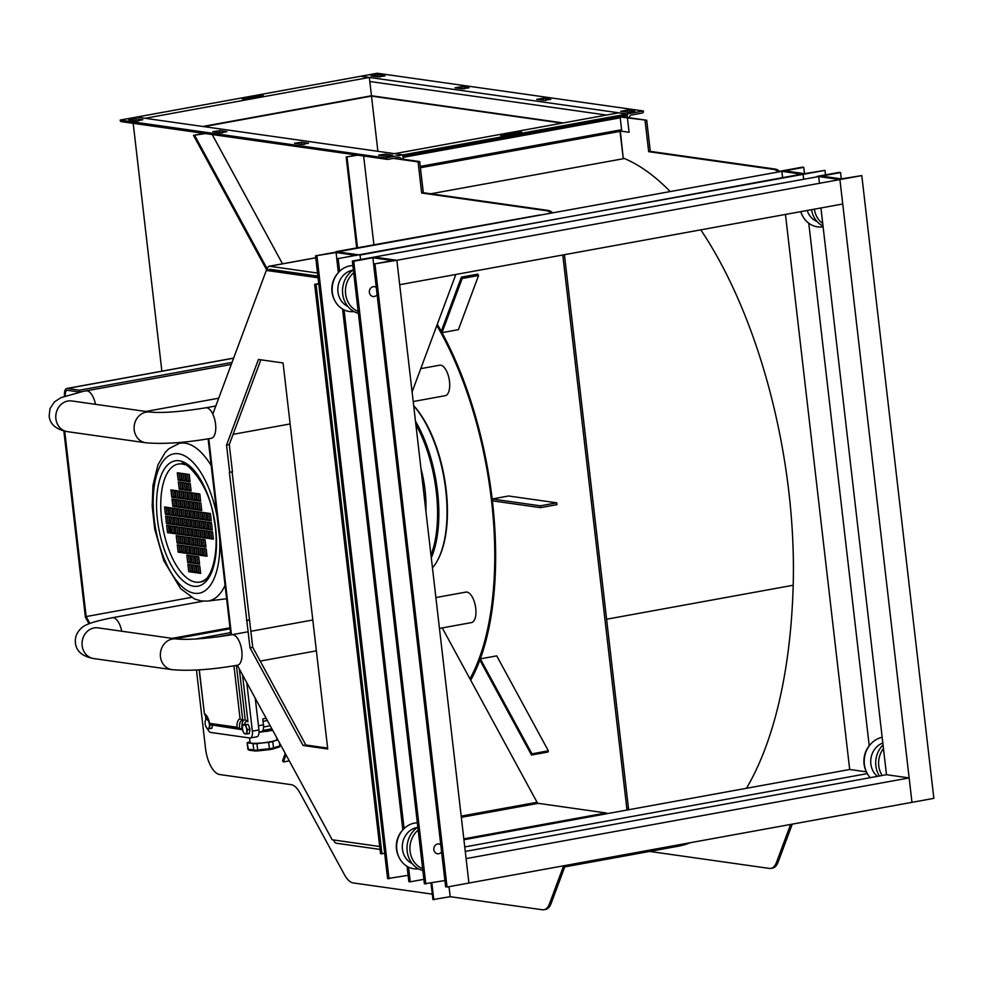 <?xml version="1.0" encoding="UTF-8"?>
<svg xmlns="http://www.w3.org/2000/svg" width="983" height="983" viewBox="0 0 983 983"><rect width="100%" height="100%" fill="white"/><g stroke="black" fill="none" stroke-linecap="round" stroke-linejoin="round"><path stroke-width="1.47" d="M262.817 730.455L271.861 728.808L262.805 730.492M260.913 731.696A7.434 3.293 -100.3 0 0 261.404 731.684A7.434 3.293 -100.3 0 0 263.063 729.89A7.434 3.293 -100.3 0 0 263.469 724.852L258.455 725.761M249.571 737.963L250.1 742.57A13.479 1.757 -6.6 0 0 269.649 741.882A13.479 1.757 -6.6 0 0 276.887 739.462L276.678 737.68M259.033 732.323L272.672 730.308M279.467 742.816L279.848 746.048A19.218 2.507 -6.6 0 0 273.52 748.075L272.783 741.661L268.678 742.411L269.416 748.825A19.218 2.507 -6.6 0 0 257.693 750.09L256.956 743.676L253.061 743.787L253.811 750.201A19.218 2.507 -6.6 0 0 248.416 749.439L249.277 750.189A20.151 2.63 173.4 0 1 253.983 750.656M247.9 749.181L249.277 750.189L248.416 749.439L247.151 742.816L247.876 742.386A19.218 2.507 173.4 0 0 250.014 741.87M271.431 749.341L269.698 749.599L269.416 748.825L269.698 749.599L269.416 748.825L273.52 748.075L271.554 749.329M246.77 682.644L252.373 731.155A7.434 3.293 79.7 0 1 251.98 736.193A7.434 3.293 79.7 0 1 250.309 738A7.434 3.293 79.7 0 1 249.829 738L210.755 732.47A7.434 3.293 79.7 0 1 208.113 729.976A7.434 3.293 79.7 0 1 207.45 728.538M256.391 736.808A7.434 3.293 -100.3 0 0 256.882 736.795A7.434 3.293 -100.3 0 0 258.541 735.001A7.434 3.293 -100.3 0 0 258.934 729.964L252.373 731.155M233.942 665.835L240.073 718.819L242.752 720.318L236.399 665.405M240.073 718.819A11.157 4.94 -100.3 0 0 236.94 727.223L209.612 723.353A11.157 4.94 -100.3 0 0 204.403 713.756L199.131 669.865M204.403 713.756L205.386 715.01L204.403 713.756L199.316 669.853M236.94 727.223L239.569 728.87A9.302 4.116 79.7 0 1 242.15 720.33A9.302 4.116 79.7 0 1 242.211 720.318M209.612 723.353L210.694 724.778L209.612 723.353L209.551 724.09C207.88 718.131 206.332 715.108 204.931 715.022M214.196 725.356L242.629 729.779M244.042 720.084A9.302 4.116 -100.3 0 0 242.027 728.428L242.457 728.403M239.324 668.968L245.222 719.863L247.949 721.755L242.518 674.842M212.439 725.098A4.043 1.794 79.7 0 1 212.181 726.425M205.103 721.964L205.164 721.473A4.645 2.052 -100.3 0 0 205.103 721.964A4.645 2.052 -100.3 0 0 205.14 723.721A4.645 2.052 -100.3 0 0 205.693 726.056A4.645 2.052 -100.3 0 0 205.975 726.72L205.975 726.732A4.645 2.052 -100.3 0 0 207.794 728.6A4.645 2.052 -100.3 0 0 209.367 726.572A4.645 2.052 -100.3 0 0 209.391 724.324A4.645 2.052 -100.3 0 0 208.838 722.001L209.391 723.193M210.079 724.311L209.391 728.71L206.934 728.366L205.693 726.056M249.817 730.025A4.043 1.794 79.7 0 1 249.559 731.721M242.469 727.26L242.531 726.769A4.645 2.052 -100.3 0 0 242.469 727.26A4.645 2.052 -100.3 0 0 242.518 729.017A4.645 2.052 -100.3 0 0 243.059 731.352A4.645 2.052 -100.3 0 0 243.342 732.016L243.354 732.028A4.645 2.052 -100.3 0 0 245.172 733.908A4.645 2.052 -100.3 0 0 246.745 731.868A4.645 2.052 -100.3 0 0 246.758 729.619A4.645 2.052 -100.3 0 0 246.205 727.297L247.458 729.607L246.758 734.006L244.312 733.662L243.059 731.352M263.505 727.85A2.224 0.983 -100.3 0 0 263.702 726.179A2.224 0.983 -100.3 0 0 263.505 725.27M244.103 724.741L245.701 724.852L246.205 727.297A4.645 2.052 -100.3 0 0 244.103 724.741A4.645 2.052 -100.3 0 0 242.531 726.769L243.243 724.508L244.103 724.741M243.243 724.508L248.208 724.397L245.701 724.852M248.208 724.397L249.965 729.153L247.458 729.607M249.965 729.153L249.264 733.551L246.758 734.006M248.724 725.786A4.043 1.794 79.7 0 1 249.67 728.366M206.737 719.445L208.335 719.556L208.838 722.001A4.645 2.052 -100.3 0 0 206.737 719.445A4.645 2.052 -100.3 0 0 205.164 721.473L205.877 719.2L206.737 719.445M208.015 718.819L205.877 719.2L205.422 715.243M212.389 725.098L211.898 728.256L209.391 728.71M242.027 728.428L239.569 728.87M245.222 719.863L242.752 720.318M219.799 636.456L220.438 636.554M226.36 635.264L227.687 635.448M255.273 698.311L258.934 729.964M273.348 748.739A20.151 2.63 173.4 0 1 279.246 746.969L280.573 745.63L279.418 746.945M254.548 750.975L257.718 750.901L253.811 750.201L254.794 750.975L253.811 750.201L257.693 750.09L257.706 750.889A20.151 2.63 173.4 0 1 269.649 749.599L272.955 749.009M272.783 741.661A19.218 2.507 173.4 0 1 277.894 739.916M247.667 743.025A19.218 2.507 173.4 0 1 253.061 743.787M256.956 743.676A19.218 2.507 173.4 0 1 268.678 742.411M266.147 718.29L262.78 718.905L263.469 724.852M415.87 424.521A92.058 40.721 79.7 0 1 436.292 491.635A92.058 40.721 79.7 0 1 430.984 555.112M431.291 557.791A92.992 41.139 -100.3 0 0 437.546 491.549A92.992 41.139 -100.3 0 0 415.502 421.289M413.708 405.819A92.992 41.139 79.7 0 1 445.741 490.05A92.992 41.139 79.7 0 1 437.742 559.978A92.992 41.139 79.7 0 1 432.459 567.855M205.902 579.024A59.975 26.529 79.7 0 1 199.721 582.071A59.975 26.529 79.7 0 1 195.814 582.145A59.975 26.529 79.7 0 1 162.158 523.509A59.975 26.529 79.7 0 1 178.23 464.062L179.053 463.915A59.975 26.529 -100.3 0 0 178.636 463.988M413.683 405.635A92.058 40.721 79.7 0 1 446.147 489.841A92.058 40.721 79.7 0 1 438.221 559.069A92.058 40.721 79.7 0 1 437.976 559.511M178.23 464.062A59.975 26.529 79.7 0 1 182.138 464.001A59.975 26.529 79.7 0 1 185.087 464.738M166.545 507.277A59.975 26.529 -100.3 0 0 166.705 511.037M167.528 532.639L166.68 525.315L170.084 525.794L170.931 533.118L167.528 532.639L169.174 532.344L168.388 525.549A59.975 26.529 -100.3 0 0 169.776 532.43M172.639 490.124L173.426 496.906L175.121 497.152M173.696 499.278L174.482 506.073L176.178 506.306M176.891 490.726L177.677 497.509L179.361 497.754M177.948 499.88L178.734 506.675L180.43 506.909M198.124 493.736L198.91 500.519L200.593 500.765M199.18 502.891L199.967 509.685L201.662 509.919M193.872 493.134L194.659 499.917L196.354 500.163M194.929 502.288L195.715 509.083L197.411 509.317M179.004 545.074L179.778 551.856L181.474 552.102M177.935 535.919L178.722 542.702L180.417 542.948M183.243 545.676L184.03 552.458L185.726 552.704M182.187 536.521L182.973 543.304L184.669 543.55M179.017 473.007L179.803 479.802L181.499 480.036M180.073 482.174L180.86 488.956L182.555 489.19M181.13 491.328L181.916 498.111L183.612 498.356M182.199 500.482L182.973 507.277L184.669 507.511M183.256 473.609L184.042 480.404L185.738 480.638M184.325 482.776L185.111 489.559L186.795 489.792M185.382 491.93L186.168 498.713L187.864 498.959M187.507 474.211L188.294 481.006L189.989 481.24M188.564 483.378L189.35 490.161L191.046 490.394M189.621 492.532L190.407 499.315L192.103 499.561M190.69 501.686L191.476 508.481L193.159 508.715M186.438 501.084L187.225 507.879L188.92 508.113M204.476 548.686L205.263 555.469L206.958 555.714M203.42 539.532L204.206 546.315L205.902 546.56M200.225 548.084L201.011 554.867L202.707 555.112M199.168 538.93L199.954 545.712L201.65 545.958M189.608 564.598L190.395 571.381L192.09 571.627M188.552 555.432L189.338 562.227L191.034 562.46M187.495 546.278L188.281 553.06L189.965 553.306M186.426 537.123L187.212 543.906L188.908 544.152M193.86 565.2L194.646 571.983L196.342 572.229M192.803 556.034L193.577 562.829L195.273 563.062M191.734 546.88L192.521 553.662L194.216 553.908M198.099 565.803L198.885 572.585L200.581 572.831M197.042 556.636L197.829 563.431L199.524 563.664M195.986 547.482L196.772 554.265L198.468 554.51M194.929 538.328L195.715 545.11L197.399 545.356M190.677 537.726L191.464 544.508L193.159 544.754M210.853 531.57L211.64 538.365L213.336 538.598M206.602 530.967L207.388 537.762L209.084 537.996M202.363 530.365L203.149 537.16L204.833 537.394M198.111 529.763L198.898 536.558L200.593 536.792M193.86 529.161L194.646 535.956L196.342 536.19M189.621 528.559L190.407 535.354L192.103 535.588M185.369 527.957L186.156 534.752L187.851 534.985M181.13 527.355L181.916 534.15L183.6 534.383M176.879 526.753L177.665 533.548L179.361 533.781M172.627 526.151L173.413 532.946L175.109 533.179M169.174 532.344L170.87 532.577M209.797 522.415L210.571 529.198L212.267 529.444M205.545 521.813L206.332 528.596L208.027 528.842M201.294 521.211L202.08 527.994L203.776 528.24M197.055 520.609L197.841 527.392L199.537 527.638M192.803 520.007L193.59 526.79L195.285 527.035M184.312 518.803L185.099 525.586L186.795 525.831M180.061 518.201L180.847 524.983L182.543 525.229M175.822 517.599L176.608 524.381L178.304 524.627M171.57 516.997L172.357 523.779L174.052 524.025M167.331 516.394L168.105 523.177L169.801 523.423M208.728 513.261L209.514 520.044L211.21 520.29M204.489 512.659L205.275 519.442L206.958 519.688M200.237 512.057L201.023 518.84L202.719 519.085M195.998 511.455L196.772 518.238L198.468 518.483M191.746 510.853L192.533 517.636L194.229 517.881M187.495 510.251L188.281 517.033L189.977 517.279M183.256 509.649L184.042 516.431L185.726 516.677M179.004 509.047L179.791 515.829L181.486 516.063M174.765 508.444L175.539 515.227L177.235 515.461M170.514 507.842L171.3 514.625L172.996 514.859M166.262 507.24L167.049 514.023L168.744 514.256M188.564 519.405L189.338 526.188L191.034 526.433M187.704 526.495L186.856 519.159L190.247 519.651L191.095 526.974L187.704 526.495L189.338 526.188M167.958 507.474L168.806 514.797L165.414 514.318L164.566 506.995L167.958 507.474M165.414 514.318L167.049 514.023M172.209 508.076L173.057 515.399L169.654 514.92L168.806 507.597L172.209 508.076M169.654 514.92L171.3 514.625M176.448 508.678L177.296 516.001L173.905 515.522L173.057 508.199L176.448 508.678M173.905 515.522L175.539 515.227M180.7 509.28L181.548 516.603L178.156 516.124L177.309 508.801L180.7 509.28M178.156 516.124L179.791 515.829M184.951 509.882L185.799 517.205L182.396 516.726L181.548 509.403L184.951 509.882M182.396 516.726L184.042 516.431M189.191 510.484L190.038 517.808L186.647 517.328L185.799 510.005L189.191 510.484M186.647 517.328L188.281 517.033M193.442 511.086L194.29 518.41L190.886 517.93L190.038 510.607L193.442 511.086M190.886 517.93L192.533 517.636M197.681 511.688L198.529 519.024L195.138 518.533L194.29 511.209L197.681 511.688M195.138 518.533L196.772 518.238M201.933 512.29L202.781 519.626L199.377 519.135L198.541 511.811L201.933 512.29M199.377 519.135L201.023 518.84M206.184 512.893L207.032 520.228L203.628 519.737L202.781 512.413L206.184 512.893M203.628 519.737L205.275 519.442M210.423 513.495L211.271 520.83L207.88 520.339L207.032 513.015L210.423 513.495M207.88 520.339L209.514 520.044M169.015 516.64L169.862 523.964L166.471 523.484L165.623 516.149L169.015 516.64M166.471 523.484L168.105 523.177M173.266 517.242L174.114 524.566L170.723 524.086L169.875 516.751L173.266 517.242M170.723 524.086L172.357 523.779M177.518 517.844L178.365 525.168L174.962 524.689L174.114 517.353L177.518 517.844M174.962 524.689L176.608 524.381M181.757 518.446L182.605 525.77L179.213 525.291L178.365 517.955L181.757 518.446M179.213 525.291L180.847 524.983M186.008 519.049L186.856 526.372L183.452 525.893L182.605 518.557L186.008 519.049M183.452 525.893L185.099 525.586M194.499 520.253L195.347 527.576L191.955 527.097L191.107 519.761L194.499 520.253M191.955 527.097L193.59 526.79M198.75 520.855L199.598 528.178L196.195 527.699L195.347 520.363L198.75 520.855M196.195 527.699L197.841 527.392M202.989 521.457L203.837 528.78L200.446 528.301L199.598 520.965L202.989 521.457M200.446 528.301L202.08 527.994M207.241 522.059L208.089 529.382L204.685 528.903L203.837 521.568L207.241 522.059M204.685 528.903L206.332 528.596M211.48 522.661L212.328 529.984L208.937 529.505L208.089 522.17L211.48 522.661M208.937 529.505L210.571 529.198M174.323 526.396L175.171 533.72L171.779 533.241L170.931 525.917L174.323 526.396M171.779 533.241L173.413 532.946M178.574 526.999L179.422 534.322L176.018 533.843L175.171 526.519L178.574 526.999M176.018 533.843L177.665 533.548M182.813 527.601L183.661 534.924L180.27 534.445L179.422 527.121L182.813 527.601M180.27 534.445L181.916 534.15M187.065 528.203L187.913 535.526L184.521 535.047L183.674 527.724L187.065 528.203M184.521 535.047L186.156 534.752M191.316 528.805L192.164 536.128L188.761 535.649L187.913 528.326L191.316 528.805M188.761 535.649L190.407 535.354M195.556 529.407L196.403 536.73L193.012 536.251L192.164 528.928L195.556 529.407M193.012 536.251L194.646 535.956M199.807 530.009L200.655 537.332L197.251 536.853L196.403 529.53L199.807 530.009M197.251 536.853L198.898 536.558M204.046 530.611L204.894 537.934L201.503 537.455L200.655 530.132L204.046 530.611M201.503 537.455L203.149 537.16M208.298 531.213L209.146 538.537L205.754 538.057L204.906 530.734L208.298 531.213M205.754 538.057L207.388 537.762M212.549 531.815L213.397 539.139L209.993 538.659L209.146 531.336L212.549 531.815M209.993 538.659L211.64 538.365M189.817 544.803L188.969 537.48L192.373 537.959L193.221 545.295L189.817 544.803L191.464 544.508M196.625 538.561L197.46 545.897L194.069 545.405L193.221 538.082L196.625 538.561M194.069 545.405L195.715 545.11M197.681 547.728L198.529 555.051L195.126 554.572L194.278 547.236L197.681 547.728M195.126 554.572L196.772 554.265M198.738 556.882L199.586 564.205L196.182 563.726L195.347 556.403L198.738 556.882M196.182 563.726L197.829 563.431M199.795 566.036L200.643 573.372L197.251 572.88L196.403 565.557L199.795 566.036M197.251 572.88L198.885 572.585M193.43 547.126L194.278 554.449L190.886 553.97L190.038 546.634L193.43 547.126M190.886 553.97L192.521 553.662M194.487 556.28L195.334 563.603L191.943 563.124L191.095 555.8L194.487 556.28M191.943 563.124L193.577 562.829M195.556 565.434L196.403 572.77L193 572.278L192.152 564.955L195.556 565.434M193 572.278L194.646 571.983M188.122 537.357L188.969 544.693L185.578 544.201L184.73 536.878L188.122 537.357M185.578 544.201L187.212 543.906M189.191 546.523L190.038 553.847L186.635 553.368L185.787 546.032L189.191 546.523M186.635 553.368L188.281 553.06M190.247 555.678L191.095 563.001L187.692 562.522L186.844 555.198L190.247 555.678M187.692 562.522L189.338 562.227M191.304 564.832L192.152 572.167L188.761 571.676L187.913 564.353L191.304 564.832M188.761 571.676L190.395 571.381M198.32 546.007L197.472 538.684L200.864 539.163L201.712 546.499L198.32 546.007L199.954 545.712M201.92 548.33L202.768 555.653L199.377 555.174L198.529 547.838L201.92 548.33M199.377 555.174L201.011 554.867M205.115 539.765L205.963 547.101L202.559 546.609L201.712 539.286L205.115 539.765M202.559 546.609L204.206 546.315M206.172 548.932L207.02 556.255L203.616 555.776L202.768 548.44L206.172 548.932M203.616 555.776L205.263 555.469M185.578 508.174L184.73 500.851L188.134 501.33L188.982 508.653L185.578 508.174L187.225 507.879M189.83 508.776L188.982 501.453L192.385 501.932L193.233 509.255L189.83 508.776L191.476 508.481M188.773 499.622L187.925 492.286L191.316 492.778L192.164 500.101L188.773 499.622L190.407 499.315M187.716 490.456L186.868 483.132L190.26 483.611L191.107 490.935L187.716 490.456L189.35 490.161M186.647 481.301L185.799 473.978L189.203 474.457L190.051 481.781L186.647 481.301L188.294 481.006M184.521 499.02L183.674 491.684L187.077 492.176L187.925 499.499L184.521 499.02L186.168 498.713M183.465 489.853L182.617 482.53L186.008 483.009L186.856 490.333L183.465 489.853L185.111 489.559M182.408 480.699L181.56 473.376L184.951 473.855L185.799 481.179L182.408 480.699L184.042 480.404M181.339 507.572L180.491 500.249L183.882 500.728L184.73 508.051L181.339 507.572L182.973 507.277M180.282 498.418L179.434 491.082L182.826 491.574L183.674 498.897L180.282 498.418L181.916 498.111M179.213 489.251L178.365 481.928L181.769 482.407L182.617 489.731L179.213 489.251L180.86 488.956M178.156 480.097L177.309 472.774L180.712 473.253L181.56 480.576L178.156 480.097L179.803 479.802M183.882 536.755L184.73 544.078L181.327 543.599L180.479 536.276L183.882 536.755M181.327 543.599L182.973 543.304M184.939 545.921L185.787 553.245L182.383 552.765L181.536 545.43L184.939 545.921M182.383 552.765L184.03 552.458M179.631 536.153L180.479 543.476L177.087 542.997L176.24 535.674L179.631 536.153M177.087 542.997L178.722 542.702M180.688 545.319L181.536 552.643L178.144 552.163L177.296 544.828L180.688 545.319M178.144 552.163L179.778 551.856M194.081 509.378L193.233 502.055L196.625 502.534L197.472 509.858L194.081 509.378L195.715 509.083M193.012 500.224L192.164 492.888L195.568 493.38L196.416 500.703L193.012 500.224L194.659 499.917M198.32 509.98L197.472 502.657L200.876 503.136L201.724 510.46L198.32 509.98L199.967 509.685M197.264 500.826L196.416 493.491L199.819 493.982L200.655 501.305L197.264 500.826L198.91 500.519M177.087 506.97L176.24 499.647L179.643 500.126L180.491 507.449L177.087 506.97L178.734 506.675M176.031 497.816L175.183 490.48L178.587 490.972L179.434 498.295L176.031 497.816L177.677 497.509M172.848 506.368L172 499.045L175.392 499.524L176.24 506.847L172.848 506.368L174.482 506.073M171.779 497.214L170.931 489.878L174.335 490.37L175.183 497.693L171.779 497.214L173.426 496.906M200.139 581.997A59.975 26.529 -100.3 0 0 200.544 581.924L199.721 582.071M435.887 597.566L465.893 592.098A15.495 6.856 79.7 0 1 466.913 592.085A15.495 6.856 79.7 0 1 475.6 607.236A15.495 6.856 79.7 0 1 471.459 622.595L439.462 628.42M420.773 368.637L439.647 365.209A15.495 6.856 79.7 0 1 440.654 365.185A15.495 6.856 79.7 0 1 449.354 380.335A15.495 6.856 79.7 0 1 445.201 395.694L413.204 401.531M191.329 597.406L86.16 616.562L64.718 431.181M89.883 623.406L86.16 616.562M230.538 632.634L195.334 639.048M230.747 634.465L216.235 637.107M63.858 430.996L85.398 617.201L88.974 623.763M232.037 362.42L79.463 390.202L67.286 388.482A8.061 3.563 -100.3 0 0 66.77 388.494A8.061 3.563 -100.3 0 0 64.534 395.891L64.559 396.174M231.288 364.423L79.672 392.033L79.463 390.202M65.357 395.879A6.205 2.74 79.7 0 1 67.102 390.325A6.205 2.74 79.7 0 1 67.508 390.312L79.672 392.033M250.014 647.834L229.358 472.319L232.443 471.865L229.285 444.562L226.545 445.066L258.431 359.459L283.067 362.948L327.732 748.985L303.096 745.495L250.014 647.834L252.742 647.342L232.099 471.926M327.622 748.088L305.836 744.991L303.096 745.495M229.285 444.562L260.851 359.803M305.836 744.991L252.742 647.342M246.844 620.531L249.584 620.04M246.5 620.482L249.227 619.978M229.703 472.368L226.545 445.066M212.795 414.089L266.307 270.423L318.074 277.759M237.308 665.245L332.18 839.765L379.696 846.51M266.307 270.423L269.047 269.92L317.964 276.862M318.799 284.062L314.658 284.357L380.532 853.711L384.685 853.416M318.75 283.62L314.658 284.357M316.071 284.566L381.945 853.92M539.63 215.007L336.002 251.648L539.63 215.007M412.098 391.922L455.842 274.466M317.878 276.1L269.895 269.293A3.096 1.376 79.7 0 0 269.686 269.293A3.096 1.376 79.7 0 0 269.047 269.92M317.534 273.041L269.539 266.246A6.205 2.74 -100.3 0 0 269.133 266.246A6.205 2.74 -100.3 0 0 267.745 267.745L266.774 270.337M607.248 813.654A6.205 2.74 -100.3 0 0 606.032 812.953L463.816 838.855M333.434 839.949L334.085 841.141A6.205 2.74 -100.3 0 0 336.297 843.217L380.028 849.423M461.322 817.328L538.168 803.332L606.032 812.953M538.168 803.332A3.096 1.376 79.7 0 1 537.062 802.288L442.264 627.916M804.487 173.647L803.762 167.356L802.337 167.159L780.465 171.14L803.111 174.347L824.995 170.366L825.511 174.863M338.361 272.623L336.764 258.836L803.111 174.347L803.627 178.845L803.111 174.347L801.698 174.151L360.061 255.052L337.415 251.845L315.531 255.826L387.597 878.593L408.092 875.325M808.763 223.202L869.23 745.765M785.466 214.429L849.693 769.492L866.416 771.852M824.995 170.366L804.426 173.659L784.618 170.845L803.762 167.356M360.061 255.052L360.589 259.549L360.061 255.052M408.547 867.129L410.243 881.812L423.882 879.33M338.189 259.045L339.602 271.32M344.062 309.866L404.087 828.595M410.243 881.812L408.83 881.604L407.06 866.33M402.846 829.885L342.576 309.067M315.531 255.826L336.1 252.545L355.907 255.359L336.764 258.836M336.1 252.545L336.825 258.836M316.956 256.035L389.01 878.802M337.415 251.845L781.878 171.337L337.415 251.845M782.603 177.628L781.878 171.337M464.75 846.941L867.301 773.621M463.915 839.752L849.693 769.492M374.99 264.255L447.044 887.022L445.631 886.826L373.577 264.058L396.862 260.274L399.688 284.701L842.738 203.997L839.912 179.57L911.966 802.337L933.85 798.356L861.796 175.588L841.239 178.869L840.563 172.578L839.15 172.369L817.266 176.362L839.912 179.57L861.796 175.588M820.928 207.966L886.494 774.702L909.14 777.922L911.966 802.337L468.928 883.041L466.102 858.614L909.14 777.922M841.239 178.869L821.419 176.068L840.563 172.578M447.044 887.022L468.928 883.041L396.862 260.274L374.216 257.067L352.344 261.048L424.398 883.815L444.906 880.535M392.721 260.569L373.577 264.058L372.901 257.767L392.721 260.569M352.344 261.048L353.757 261.245L425.811 884.012M353.757 261.245L372.901 257.767M374.216 257.067L818.679 176.559L374.216 257.067M396.862 260.274L839.912 179.57L396.862 260.274M819.404 182.85L818.679 176.559M465.266 851.438L886.494 774.702M353.364 269.858A23.752 21.073 98.1 0 0 342.698 293.978A23.752 21.073 98.1 0 0 358.39 313.294M347.736 306.34A18.91 16.772 -81.9 0 1 338.005 286.741A18.91 16.772 -81.9 0 1 352.492 270.264A18.91 16.772 -81.9 0 1 352.86 270.202M353.991 311.586A23.125 20.52 -81.9 0 1 334.564 300.147A23.125 20.52 -81.9 0 1 338.496 272.475A23.125 20.52 -81.9 0 1 350.083 265.828A23.125 20.52 -81.9 0 1 352.86 265.533M338.496 272.475L337.783 273.274A21.663 19.23 98.1 0 0 334.097 299.188L334.564 300.147M358.168 311.414A22.29 19.771 -81.9 0 1 345.598 293.966A22.29 19.771 -81.9 0 1 353.696 272.77M377.116 294.679A4.964 4.399 -81.9 0 1 369.375 292.393A4.964 4.399 -81.9 0 1 376.28 287.441M417.836 827.133A23.752 21.073 98.1 0 0 407.171 851.241A23.752 21.073 98.1 0 0 422.862 870.557M412.221 863.602A18.91 16.772 -81.9 0 1 402.489 844.004A18.91 16.772 -81.9 0 1 416.964 827.526A18.91 16.772 -81.9 0 1 417.345 827.465M418.463 868.849A23.125 20.52 -81.9 0 1 399.049 857.422A23.125 20.52 -81.9 0 1 402.969 829.75A23.125 20.52 -81.9 0 1 414.556 823.103A23.125 20.52 -81.9 0 1 417.333 822.808M402.969 829.75L402.256 830.537A21.663 19.23 98.1 0 0 398.582 856.463L399.049 857.422M422.641 868.677A22.29 19.771 -81.9 0 1 410.071 851.241A22.29 19.771 -81.9 0 1 418.168 830.033M441.588 851.942A4.964 4.399 -81.9 0 1 433.859 849.656A4.964 4.399 -81.9 0 1 440.753 844.704M800.703 211.652A22.29 19.771 98.1 0 0 801.759 214.233L802.226 215.191A23.752 21.073 -81.9 0 1 800.838 211.628M823.103 226.803A23.752 21.073 -81.9 0 1 802.226 215.191M811.54 209.674A23.125 20.52 98.1 0 0 823.017 226.078M822.722 223.497A21.663 19.23 -81.9 0 1 814.366 209.158M807.19 210.473A18.91 16.772 98.1 0 0 816.984 221.458M870.729 744.045L870.016 744.831A22.29 19.771 98.1 0 0 866.232 771.495L866.699 772.454A23.752 21.073 -81.9 0 1 870.729 744.045A23.752 21.073 -81.9 0 1 882.169 737.299M870.188 777.676A23.752 21.073 -81.9 0 1 866.699 772.454M883.053 744.967A23.125 20.52 98.1 0 0 879.404 775.992M882.181 775.489A21.663 19.23 -81.9 0 1 883.471 748.567M882.832 742.988A18.91 16.772 98.1 0 0 870.999 758.151A18.91 16.772 98.1 0 0 877.426 776.361M564.746 866.895L678.295 846.216A306.02 135.371 -100.3 0 0 690.275 842.726M623.222 158.214L620.384 131.292M623.492 158.165A323.37 143.051 79.7 0 1 669.927 191.28M700.805 229.85A323.37 143.051 79.7 0 1 793.195 585.241A416.485 184.239 79.7 0 1 746.49 788.28M202.817 126.475L371.463 95.756L563.185 122.936L372.029 95.843L203.383 126.561M377.89 151.296L371.5 96.113L562.092 123.145M371.5 96.113L203.948 126.635M620.027 131.353L623.283 158.73L430.812 193.786M620.113 131.366L420.417 167.737L621.072 131.144A1.548 0.688 79.7 0 0 621.17 131.144L420.417 167.712M437.288 324.316A235.06 103.989 79.7 0 1 492.372 500.826A235.06 103.989 79.7 0 1 470.697 680.236M469.948 678.835A233.204 103.166 -100.3 0 0 491.525 500.703A233.204 103.166 -100.3 0 0 436.833 325.52M556.747 502.829L508.567 495.997L492.164 498.995L540.343 505.827L556.747 502.829L556.956 504.66L540.552 507.658L492.372 500.826L492.164 498.995M458.397 329.674L478.574 275.51L477.824 274.122L461.42 277.12L462.17 278.496L441.994 332.659L458.397 329.674M548.367 750.84L496.734 655.87L480.318 658.856L531.95 753.826L548.367 750.84L547.912 752.044L531.496 755.03L479.876 660.072L480.318 658.856M282.49 263.813L212.217 134.548M133.197 123.342L161.876 371.169M196.453 670.025L205.533 748.493A24.796 10.973 -100.3 0 0 219.688 774.53L291.152 784.655A24.796 10.973 79.7 0 1 299.987 792.949L344.406 874.661A24.796 10.973 -100.3 0 0 353.241 882.943L432.299 894.149M563.628 865.79L549.497 903.733A24.796 10.973 79.7 0 1 543.931 909.73A24.796 10.973 79.7 0 1 542.309 909.754L450.177 896.693L449.022 886.666M626.97 810.053A24.796 10.973 -100.3 0 0 626.785 808.235L562.78 254.99M393.409 158.386L418.07 161.876L421.67 193.024L546.523 210.718A24.796 10.973 79.7 0 1 550.824 212.967M373.909 244.742L363.649 156.014M478.574 275.51L462.17 278.496M441.994 332.659L441.244 331.283L461.42 277.12M401.347 158.976L419.704 161.581L423.317 192.717L548.158 210.423A24.796 10.973 79.7 0 1 552.458 212.672M564.426 254.695L628.432 807.928A24.796 10.973 79.7 0 1 628.616 809.759M565.262 865.495L551.131 903.438A24.796 10.973 79.7 0 1 545.565 909.422L543.931 909.73M421.67 193.024L423.317 192.717M540.552 507.658L540.343 505.827M531.496 755.03L531.95 753.826M286.004 754.833L283.362 761.96L289.297 760.879M283.362 761.96L282.613 760.572L285.254 753.457M357.701 155.179L346.176 156.997L356.854 155.056M418.07 161.876L419.704 161.581M204.194 133.405L193.504 135.359L205.398 133.577M356.682 247.876L346.176 156.997M347.024 157.12L357.505 247.728M431.009 883.066L432.925 899.556L450.177 896.693M431.832 882.918L433.773 899.678M266.823 270.214L193.504 135.359M194.708 135.531L267.278 268.998M779.458 171.325A24.796 10.973 -100.3 0 0 775.157 169.076L650.304 151.37L646.703 120.233L627.375 117.493M790.615 824.442L776.484 862.386A24.796 10.973 79.7 0 1 770.918 868.382L772.564 868.075A24.796 10.973 -100.3 0 0 778.131 862.091L792.261 824.147M369.817 81.503L606.462 115.06M403.005 157.378L620.224 117.813A3.096 1.376 -100.3 0 1 620.175 116.977L646.703 120.233M770.918 868.382A24.796 10.973 79.7 0 1 769.308 868.407L649.628 851.438M645.057 120.528L648.669 151.677L773.51 169.371A24.796 10.973 79.7 0 1 777.811 171.62M648.669 151.677L650.304 151.37M627.301 114.016L403.042 154.872L394.552 153.667L618.811 112.812L627.338 114.323A1.548 0.688 79.7 0 1 626.908 115.748A1.548 0.688 79.7 0 1 626.798 115.748L402.907 156.53L626.908 115.748M519.737 132.877L500.679 135.556L516.345 132.398L521.74 132.201L519.737 132.877M620.224 117.813L621.6 129.719A1.548 0.688 79.7 0 1 621.17 131.144M403.042 154.872L403.079 155.167A1.548 0.688 79.7 0 1 402.895 156.408M401.543 159.541A3.096 2.752 -81.9 0 0 398.545 157.452L387.88 159.393A1.548 1.376 -81.9 0 1 386.331 158.116L120.184 120.073L136.6 117.088L145.091 118.292L369.35 77.436L360.859 76.232L626.97 113.967L643.374 110.981L377.263 73.246L136.6 117.088L402.711 154.822L403.227 159.246M643.374 110.981L643.41 111.288A1.548 1.376 -81.9 0 1 642.218 113.057L631.553 114.999A3.096 2.752 -81.9 0 0 629.181 117.751M380.249 76.895L375.506 76.539M464.308 88.814L459.553 88.458M545.983 100.389L541.228 100.045M630.042 112.308L625.286 111.964M621.121 131.157L629.083 132.287L627.154 115.564M377.509 74.696L385.004 75.875L378.025 76.895L370.947 75.9L377.509 74.696L377.73 76.527M461.568 86.615L469.063 87.794L462.084 88.814L455.006 87.819L461.568 86.615L461.777 88.445M543.243 98.202L550.738 99.369L543.759 100.401L536.681 99.394L543.243 98.202L543.452 100.033M627.301 110.121L634.785 111.288L627.818 112.32L620.74 111.312L627.301 110.121L627.51 111.951M120.184 120.073L120.221 120.381A1.548 1.376 98.1 0 0 121.769 121.659M388.273 156.346L383.53 156.002M304.214 144.427L299.471 144.083M222.539 132.84L217.796 132.496M138.492 120.921L133.737 120.577M386.049 156.358L378.566 155.179L385.533 154.159L392.61 155.154L386.049 156.358M301.99 144.44L294.507 143.26L301.486 142.24L308.564 143.235L301.99 144.44M220.315 132.852L212.832 131.685L219.811 130.653L226.889 131.661L220.315 132.852M136.268 120.934L128.773 119.766L135.752 118.734L142.83 119.742L136.268 120.934M386.307 157.808L402.711 154.822M244.153 98.226L263.223 95.548L247.544 98.705L242.15 98.89L244.153 98.226L244.251 99.086M369.35 77.436L371.463 95.756M267.204 729.681L267.401 731.426M244.62 724.25A7.434 3.293 79.7 0 1 247.949 721.755M271.505 730.676L271.308 728.944M270.202 725.761L263.727 726.941M211.222 465.635A80.127 35.449 -100.3 0 0 185.16 443.186A80.127 35.449 -100.3 0 0 179.041 443.468L185.32 441.932M219.75 539.36A70.837 31.333 79.7 0 1 194.585 593.277A70.837 31.333 79.7 0 1 154.171 518.926A70.837 31.333 79.7 0 1 178.439 453.753A70.837 31.333 79.7 0 1 217.132 516.726M179.262 460.781A63.698 28.175 -100.3 0 0 157.427 519.393A63.698 28.175 -100.3 0 0 193.774 586.249A63.698 28.175 -100.3 0 0 215.609 527.638A63.698 28.175 -100.3 0 0 179.262 460.781M179.041 443.468L168.843 448.739L165.353 452.217L157.944 464.873L152.979 485.295L152.181 506.061L154.724 529.198L163.756 560.629L180.639 588.67L194.622 599.04L201.49 600.994L207.745 601.068A80.127 35.449 -100.3 0 0 225.07 585.327M425.885 511.062A67.422 29.822 -100.3 0 0 420.97 468.559M203.26 601.178L112.308 617.742C88.003 622.546 83.604 625.815 80.606 628.862C76.625 632.88 74.892 637.562 75.408 642.907C76.269 651.225 82.351 656.435 93.643 658.549A15.495 13.75 -81.9 0 1 82.154 645.684A15.495 13.75 -81.9 0 1 94.061 627.94A15.495 13.75 -81.9 0 1 98.005 627.854L176.313 638.962A15.495 13.75 98.1 0 0 172.369 639.036A15.495 13.75 98.1 0 0 160.462 656.791A15.495 13.75 98.1 0 0 171.964 669.644C189.24 671.229 211.099 669.742 237.505 665.208A15.495 6.856 79.7 0 0 241.806 650.967A15.495 6.856 79.7 0 0 232.971 634.699A15.495 6.856 79.7 0 0 231.951 634.711C207.253 638.667 188.711 640.08 176.313 638.962M112.308 617.742A15.495 6.856 79.7 0 1 113.315 617.729A15.495 6.856 79.7 0 1 121.732 631.221M82.695 391.492L60.897 397.66L54.36 401.973L50.01 408.609L49.15 416.018C50.01 424.324 56.092 429.534 67.397 431.648A15.495 13.75 -81.9 0 1 55.896 418.795A15.495 13.75 -81.9 0 1 67.802 401.039A15.495 13.75 -81.9 0 1 71.747 400.953L150.055 412.061A15.495 13.75 98.1 0 0 146.123 412.147A15.495 13.75 98.1 0 0 134.204 429.903A15.495 13.75 98.1 0 0 145.705 442.755C162.994 444.328 184.841 442.854 211.259 438.307A15.495 6.856 79.7 0 0 215.56 424.066A15.495 6.856 79.7 0 0 206.713 407.798A15.495 6.856 79.7 0 0 205.705 407.822C181.007 411.779 162.453 413.192 150.055 412.061M86.43 390.804A15.495 6.856 79.7 0 1 87.069 390.841A15.495 6.856 79.7 0 1 95.474 404.32M230.096 628.764L175.097 638.79M233.622 358.181L67.286 388.482M208.765 438.75L231.447 634.809M315.764 257.816L269.539 266.246M269.403 269.969L271.713 269.551M537.062 802.288L461.174 816.111M793.195 585.241L606.597 619.229M546.523 210.718L548.158 210.423M626.785 808.235L628.432 807.928M549.497 903.733L551.131 903.438M776.484 862.386L778.131 862.091M773.51 169.371L775.157 169.076M420.269 166.397L621.6 129.719M403.079 155.167L627.338 114.323M516.345 132.398L516.468 133.467M502.768 135.752L502.669 134.88M120.221 120.381L386.331 158.116M385.754 155.99L385.533 154.159M301.695 144.071L301.486 142.24M220.02 132.484L219.811 130.653M135.961 120.565L135.752 118.734M257.829 95.732L257.951 96.813M267.339 720.502L263.051 721.289M210.251 724.79L239.066 728.87M250.309 738L256.882 736.795M273.127 748.923L279.369 746.957M257.718 750.901L269.674 749.611M249.129 750.201L254.192 750.84M247.151 742.816L247.9 749.218L249.043 750.201M280.573 745.63L280.462 744.635M259.045 732.114L261.404 731.684M179.053 463.915L182.015 463.865C180.823 458.348 208.826 479.016 213.987 519.245C220.475 551.414 211.296 581.924 200.544 581.924M438.221 559.069L437.742 559.978M207.745 601.068L226.618 598.758M93.643 658.549L171.964 669.644M316.379 650.844L260.212 661.067M312.803 619.99L250.886 631.27M248.146 631.762L231.951 634.711M229.985 627.818L172.111 638.36M67.397 431.648L145.705 442.755M290.12 423.943L233.094 434.339M215.818 405.979L205.705 407.822M218.718 398.201L145.853 411.472M233.647 358.095L66.77 388.494M208.113 438.86L230.808 634.92M315.764 257.755L269.133 266.246M387.486 159.393L121.376 121.659"/></g></svg>
